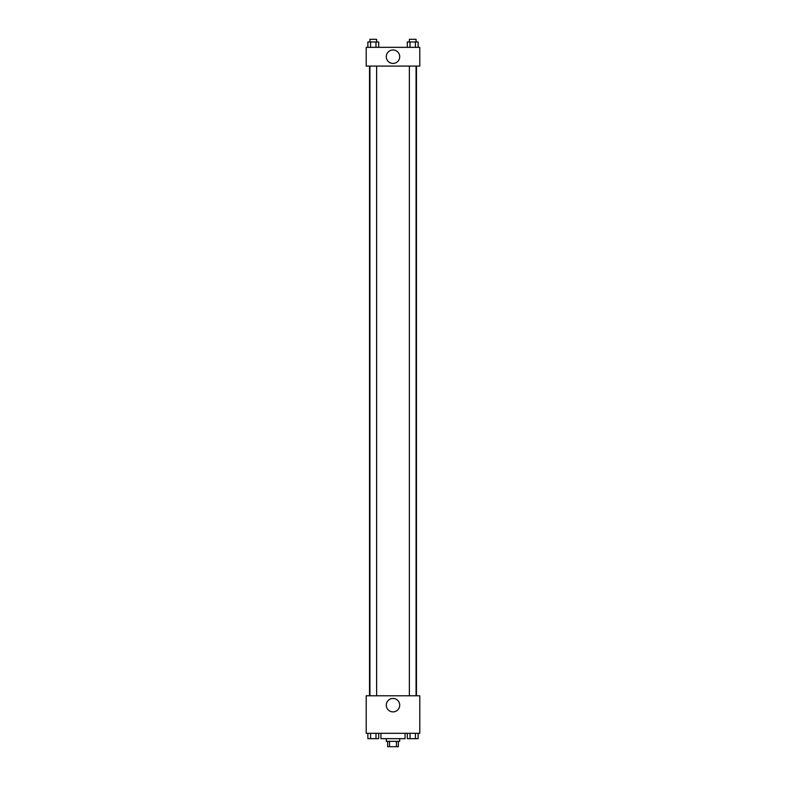 <?xml version="1.0" encoding="UTF-8"?>
<svg xmlns="http://www.w3.org/2000/svg" width="786" height="786" viewBox="0 0 786 786"><rect width="100%" height="100%" fill="white"/><g stroke="black" fill="none" stroke-linecap="round" stroke-linejoin="round"><path stroke-width="1.18" d="M396.439 741.345L396.439 746.7L387.645 746.7L387.645 741.345M396.439 746.7L398.355 746.7L398.355 741.345M399.701 738.663L399.701 741.345L386.299 741.345L386.299 738.663M389.561 741.345L389.561 746.7M380.945 733.299L380.945 738.663L405.055 738.663L405.055 733.299M419.793 733.299L366.207 733.299L366.207 695.787L419.793 695.787L419.793 733.299M393 711.89A6.72 6.72 0 0 1 387.184 701.81A6.72 6.72 0 0 1 398.816 701.81A6.72 6.72 0 0 1 393 711.89M416.472 66.093L416.472 695.787M409.368 695.787L409.368 66.093M376.632 66.093L376.632 695.787M419.793 66.093L366.207 66.093L366.207 47.337L419.793 47.337L419.793 66.093M399.72 56.72A6.72 6.72 0 0 1 389.64 62.536A6.72 6.72 0 0 1 389.64 50.893A6.72 6.72 0 0 1 399.72 56.72M418.132 47.337L418.132 41.982L407.305 41.982L407.305 47.337M415.43 41.982L415.43 47.337M410.017 41.982L410.017 47.337M409.368 41.982L409.368 39.3L416.069 39.3L416.069 41.982M378.695 47.337L378.695 41.982L367.868 41.982L367.868 47.337M375.983 41.982L375.983 47.337M370.57 41.982L370.57 47.337M369.931 41.982L369.931 39.3L376.632 39.3L376.632 41.982M418.132 733.299L418.132 738.663L407.305 738.663L407.305 733.299M415.43 733.299L415.43 738.663M410.017 733.299L410.017 738.663M416.069 738.663L409.368 738.663M378.695 733.299L378.695 738.663L367.868 738.663L367.868 733.299M375.983 733.299L375.983 738.663M370.57 733.299L370.57 738.663M376.632 738.663L369.931 738.663M369.528 66.093L369.528 695.787M416.069 695.787L416.069 66.093M369.931 66.093L369.931 695.787"/></g></svg>
